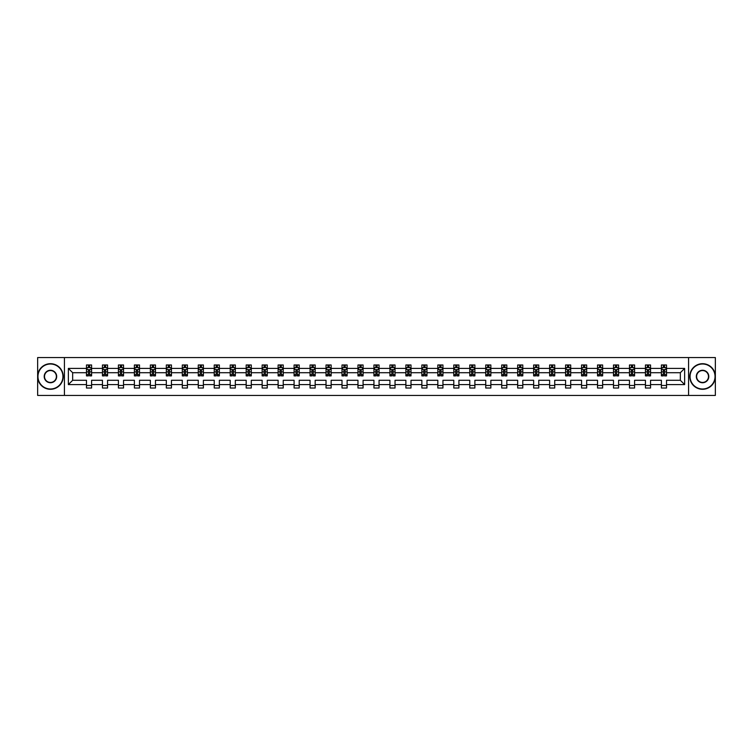 <?xml version="1.0" encoding="UTF-8"?>
<svg xmlns="http://www.w3.org/2000/svg" width="753" height="753" viewBox="0 0 753 753"><rect width="100%" height="100%" fill="white"/><g stroke="black" fill="none" stroke-linecap="round" stroke-linejoin="round"><path stroke-width="1.13" d="M688.581 357.562L37.65 357.562L37.65 395.438L715.35 395.438L715.35 357.562L688.581 357.562L688.581 395.438M666.518 384.585L666.518 380.284L680.336 380.284L684.637 384.585L666.518 384.585L666.518 388.021L661.398 388.021L661.398 384.585L650.545 384.585L650.545 388.021L645.434 388.021L645.434 384.585L634.581 384.585L634.581 388.021L629.461 388.021L629.461 384.585L618.608 384.585L618.608 388.021L613.488 388.021L613.488 384.585L602.635 384.585L602.635 388.021L597.524 388.021L597.524 384.585L586.672 384.585L586.672 388.021L581.551 388.021L581.551 384.585L570.699 384.585L570.699 388.021L565.578 388.021L565.578 384.585L554.726 384.585L554.726 388.021L549.615 388.021L549.615 384.585L538.762 384.585L538.762 388.021L533.642 388.021L533.642 384.585L522.789 384.585L522.789 388.021L517.669 388.021L517.669 384.585L506.816 384.585L506.816 388.021L501.705 388.021L501.705 384.585L490.852 384.585L490.852 388.021L485.732 388.021L485.732 384.585L474.879 384.585L474.879 388.021L469.759 388.021L469.759 384.585L458.906 384.585L458.906 388.021L453.786 388.021L453.786 384.585L442.943 384.585L442.943 388.021L437.822 388.021L437.822 384.585L426.97 384.585L426.97 388.021L421.849 388.021L421.849 384.585L410.997 384.585L410.997 388.021L405.876 388.021L405.876 384.585L395.033 384.585L395.033 388.021L389.913 388.021L389.913 384.585L379.06 384.585L379.06 388.021L373.94 388.021L373.94 384.585L363.087 384.585L363.087 388.021L357.967 388.021L357.967 384.585L347.124 384.585L347.124 388.021L342.003 388.021L342.003 384.585L331.151 384.585L331.151 388.021L326.03 388.021L326.03 384.585L315.178 384.585L315.178 388.021L310.057 388.021L310.057 384.585L299.214 384.585L299.214 388.021L294.094 388.021L294.094 384.585L283.241 384.585L283.241 388.021L278.121 388.021L278.121 384.585L267.268 384.585L267.268 388.021L262.148 388.021L262.148 384.585L251.295 384.585L251.295 388.021L246.184 388.021L246.184 384.585L235.331 384.585L235.331 388.021L230.211 388.021L230.211 384.585L219.358 384.585L219.358 388.021L214.238 388.021L214.238 384.585L203.385 384.585L203.385 388.021L198.274 388.021L198.274 384.585L187.422 384.585L187.422 388.021L182.301 388.021L182.301 384.585L171.449 384.585L171.449 388.021L166.328 388.021L166.328 384.585L155.476 384.585L155.476 388.021L150.365 388.021L150.365 384.585L139.512 384.585L139.512 388.021L134.392 388.021L134.392 384.585L123.539 384.585L123.539 388.021L118.419 388.021L118.419 384.585L107.566 384.585L107.566 388.021L102.455 388.021L102.455 384.585L91.602 384.585L91.602 388.021L86.482 388.021L86.482 384.585L68.363 384.585L68.363 368.415L86.482 368.415L86.482 364.979L91.602 364.979L91.602 368.415L102.455 368.415L102.455 364.979L107.566 364.979L107.566 368.415L118.419 368.415L118.419 364.979L123.539 364.979L123.539 368.415L134.392 368.415L134.392 364.979L139.512 364.979L139.512 368.415L150.365 368.415L150.365 364.979L155.476 364.979L155.476 368.415L166.328 368.415L166.328 364.979L171.449 364.979L171.449 368.415L182.301 368.415L182.301 364.979L187.422 364.979L187.422 368.415L198.274 368.415L198.274 364.979L203.385 364.979L203.385 368.415L214.238 368.415L214.238 364.979L219.358 364.979L219.358 368.415L230.211 368.415L230.211 364.979L235.331 364.979L235.331 368.415L246.184 368.415L246.184 364.979L251.295 364.979L251.295 368.415L262.148 368.415L262.148 364.979L267.268 364.979L267.268 368.415L278.121 368.415L278.121 364.979L283.241 364.979L283.241 368.415L294.094 368.415L294.094 364.979L299.214 364.979L299.214 368.415L310.057 368.415L310.057 364.979L315.178 364.979L315.178 368.415L326.03 368.415L326.03 364.979L331.151 364.979L331.151 368.415L342.003 368.415L342.003 364.979L347.124 364.979L347.124 368.415L357.967 368.415L357.967 364.979L363.087 364.979L363.087 368.415L373.94 368.415L373.94 364.979L379.06 364.979L379.06 368.415L389.913 368.415L389.913 364.979L395.033 364.979L395.033 368.415L405.876 368.415L405.876 364.979L410.997 364.979L410.997 368.415L421.849 368.415L421.849 364.979L426.97 364.979L426.97 368.415L437.822 368.415L437.822 364.979L442.943 364.979L442.943 368.415L453.786 368.415L453.786 364.979L458.906 364.979L458.906 368.415L469.759 368.415L469.759 364.979L474.879 364.979L474.879 368.415L485.732 368.415L485.732 364.979L490.852 364.979L490.852 368.415L501.705 368.415L501.705 364.979L506.816 364.979L506.816 368.415L517.669 368.415L517.669 364.979L522.789 364.979L522.789 368.415L533.642 368.415L533.642 364.979L538.762 364.979L538.762 368.415L549.615 368.415L549.615 364.979L554.726 364.979L554.726 368.415L565.578 368.415L565.578 364.979L570.699 364.979L570.699 368.415L581.551 368.415L581.551 364.979L586.672 364.979L586.672 368.415L597.524 368.415L597.524 364.979L602.635 364.979L602.635 368.415L613.488 368.415L613.488 364.979L618.608 364.979L618.608 368.415L629.461 368.415L629.461 364.979L634.581 364.979L634.581 368.415L645.434 368.415L645.434 364.979L650.545 364.979L650.545 368.415L661.398 368.415L661.398 364.979L666.518 364.979L666.518 368.415L684.637 368.415L684.637 384.585M64.419 395.438L64.419 357.562M661.398 368.415L661.398 372.716L650.545 372.716L650.545 368.415M650.545 384.585L650.545 380.284L661.398 380.284L661.398 384.585M645.434 368.415L645.434 372.716L634.581 372.716L634.581 368.415M634.581 384.585L634.581 380.284L645.434 380.284L645.434 384.585M629.461 368.415L629.461 372.716L618.608 372.716L618.608 368.415M618.608 384.585L618.608 380.284L629.461 380.284L629.461 384.585M613.488 368.415L613.488 372.716L602.635 372.716L602.635 368.415M602.635 384.585L602.635 380.284L613.488 380.284L613.488 384.585M597.524 368.415L597.524 372.716L586.672 372.716L586.672 368.415M586.672 384.585L586.672 380.284L597.524 380.284L597.524 384.585M581.551 368.415L581.551 372.716L570.699 372.716L570.699 368.415M570.699 384.585L570.699 380.284L581.551 380.284L581.551 384.585M565.578 368.415L565.578 372.716L554.726 372.716L554.726 368.415M554.726 384.585L554.726 380.284L565.578 380.284L565.578 384.585M549.615 368.415L549.615 372.716L538.762 372.716L538.762 368.415M538.762 384.585L538.762 380.284L549.615 380.284L549.615 384.585M533.642 368.415L533.642 372.716L522.789 372.716L522.789 368.415M522.789 384.585L522.789 380.284L533.642 380.284L533.642 384.585M517.669 368.415L517.669 372.716L506.816 372.716L506.816 368.415M506.816 384.585L506.816 380.284L517.669 380.284L517.669 384.585M501.705 368.415L501.705 372.716L490.852 372.716L490.852 368.415M490.852 384.585L490.852 380.284L501.705 380.284L501.705 384.585M485.732 368.415L485.732 372.716L474.879 372.716L474.879 368.415M474.879 384.585L474.879 380.284L485.732 380.284L485.732 384.585M469.759 368.415L469.759 372.716L458.906 372.716L458.906 368.415M458.906 384.585L458.906 380.284L469.759 380.284L469.759 384.585M453.786 368.415L453.786 372.716L442.943 372.716L442.943 368.415M442.943 384.585L442.943 380.284L453.786 380.284L453.786 384.585M437.822 368.415L437.822 372.716L426.97 372.716L426.97 368.415M426.97 384.585L426.97 380.284L437.822 380.284L437.822 384.585M421.849 368.415L421.849 372.716L410.997 372.716L410.997 368.415M410.997 384.585L410.997 380.284L421.849 380.284L421.849 384.585M405.876 368.415L405.876 372.716L395.033 372.716L395.033 368.415M395.033 384.585L395.033 380.284L405.876 380.284L405.876 384.585M389.913 368.415L389.913 372.716L379.06 372.716L379.06 368.415M379.06 384.585L379.06 380.284L389.913 380.284L389.913 384.585M373.94 368.415L373.94 372.716L363.087 372.716L363.087 368.415M363.087 384.585L363.087 380.284L373.94 380.284L373.94 384.585M357.967 368.415L357.967 372.716L347.124 372.716L347.124 368.415M347.124 384.585L347.124 380.284L357.967 380.284L357.967 384.585M342.003 368.415L342.003 372.716L331.151 372.716L331.151 368.415M331.151 384.585L331.151 380.284L342.003 380.284L342.003 384.585M326.03 368.415L326.03 372.716L315.178 372.716L315.178 368.415M315.178 384.585L315.178 380.284L326.03 380.284L326.03 384.585M310.057 368.415L310.057 372.716L299.214 372.716L299.214 368.415M299.214 384.585L299.214 380.284L310.057 380.284L310.057 384.585M294.094 368.415L294.094 372.716L283.241 372.716L283.241 368.415M283.241 384.585L283.241 380.284L294.094 380.284L294.094 384.585M278.121 368.415L278.121 372.716L267.268 372.716L267.268 368.415M267.268 384.585L267.268 380.284L278.121 380.284L278.121 384.585M262.148 368.415L262.148 372.716L251.295 372.716L251.295 368.415M251.295 384.585L251.295 380.284L262.148 380.284L262.148 384.585M246.184 368.415L246.184 372.716L235.331 372.716L235.331 368.415M235.331 384.585L235.331 380.284L246.184 380.284L246.184 384.585M230.211 368.415L230.211 372.716L219.358 372.716L219.358 368.415M219.358 384.585L219.358 380.284L230.211 380.284L230.211 384.585M214.238 368.415L214.238 372.716L203.385 372.716L203.385 368.415M203.385 384.585L203.385 380.284L214.238 380.284L214.238 384.585M198.274 368.415L198.274 372.716L187.422 372.716L187.422 368.415M187.422 384.585L187.422 380.284L198.274 380.284L198.274 384.585M182.301 368.415L182.301 372.716L171.449 372.716L171.449 368.415M171.449 384.585L171.449 380.284L182.301 380.284L182.301 384.585M166.328 368.415L166.328 372.716L155.476 372.716L155.476 368.415M155.476 384.585L155.476 380.284L166.328 380.284L166.328 384.585M150.365 368.415L150.365 372.716L139.512 372.716L139.512 368.415M139.512 384.585L139.512 380.284L150.365 380.284L150.365 384.585M134.392 368.415L134.392 372.716L123.539 372.716L123.539 368.415M123.539 384.585L123.539 380.284L134.392 380.284L134.392 384.585M118.419 368.415L118.419 372.716L107.566 372.716L107.566 368.415M107.566 384.585L107.566 380.284L118.419 380.284L118.419 384.585M102.455 368.415L102.455 372.716L91.602 372.716L91.602 368.415M91.602 384.585L91.602 380.284L102.455 380.284L102.455 384.585M86.482 368.415L86.482 372.716L72.665 372.716L72.665 380.284L86.482 380.284L86.482 384.585M68.363 368.415L72.665 372.716M680.336 380.284L680.336 372.716L666.518 372.716L666.518 368.415M663.346 367.539L664.57 367.539M647.373 367.539L648.606 367.539M631.409 367.539L632.633 367.539M615.436 367.539L616.66 367.539M599.463 367.539L600.696 367.539M583.5 367.539L584.723 367.539M567.527 367.539L568.75 367.539M551.554 367.539L552.787 367.539M535.59 367.539L536.814 367.539M519.617 367.539L520.841 367.539M503.644 367.539L504.877 367.539M487.671 367.539L488.904 367.539M471.707 367.539L472.931 367.539M455.734 367.539L456.967 367.539M439.761 367.539L440.994 367.539M423.798 367.539L425.021 367.539M407.825 367.539L409.058 367.539M391.852 367.539L393.085 367.539M375.888 367.539L377.112 367.539M359.915 367.539L361.148 367.539M343.942 367.539L345.175 367.539M327.979 367.539L329.202 367.539M312.006 367.539L313.239 367.539M296.033 367.539L297.266 367.539M280.069 367.539L281.293 367.539M264.096 367.539L265.329 367.539M248.123 367.539L249.356 367.539M232.159 367.539L233.383 367.539M216.186 367.539L217.41 367.539M200.213 367.539L201.446 367.539M184.25 367.539L185.473 367.539M168.277 367.539L169.5 367.539M152.304 367.539L153.537 367.539M136.34 367.539L137.564 367.539M120.367 367.539L121.591 367.539M104.394 367.539L105.627 367.539M88.43 367.539L89.654 367.539M86.482 385.461L91.602 385.461M102.455 385.461L107.566 385.461M118.419 385.461L123.539 385.461M134.392 385.461L139.512 385.461M150.365 385.461L155.476 385.461M166.328 385.461L171.449 385.461M182.301 385.461L187.422 385.461M198.274 385.461L203.385 385.461M214.238 385.461L219.358 385.461M230.211 385.461L235.331 385.461M246.184 385.461L251.295 385.461M262.148 385.461L267.268 385.461M278.121 385.461L283.241 385.461M294.094 385.461L299.214 385.461M310.057 385.461L315.178 385.461M326.03 385.461L331.151 385.461M342.003 385.461L347.124 385.461M357.967 385.461L363.087 385.461M373.94 385.461L379.06 385.461M389.913 385.461L395.033 385.461M405.876 385.461L410.997 385.461M421.849 385.461L426.97 385.461M437.822 385.461L442.943 385.461M453.786 385.461L458.906 385.461M469.759 385.461L474.879 385.461M485.732 385.461L490.852 385.461M501.705 385.461L506.816 385.461M517.669 385.461L522.789 385.461M533.642 385.461L538.762 385.461M549.615 385.461L554.726 385.461M565.578 385.461L570.699 385.461M581.551 385.461L586.672 385.461M597.524 385.461L602.635 385.461M613.488 385.461L618.608 385.461M629.461 385.461L634.581 385.461M645.434 385.461L650.545 385.461M661.398 385.461L666.518 385.461M72.665 380.284L68.363 384.585M684.637 368.415L680.336 372.716M89.654 366.316L88.43 366.316M87.442 367.718L86.482 367.718L86.482 364.979L88.43 364.979L86.482 364.979M86.482 374.599L86.482 375.888L88.43 375.888L88.43 374.599L86.482 374.599L86.482 372.716M91.602 372.716L91.602 375.888L89.654 375.888L89.654 370.41L88.43 370.41L88.43 374.599M90.633 367.718L91.602 367.718L91.602 364.979L89.654 364.979L91.602 364.979M91.602 369.638L90.576 367.596L87.508 367.596L86.482 369.638M88.43 367.596L88.43 364.979M89.654 364.979L89.654 367.596M50.451 364.01A12.49 12.49 0 0 0 37.961 376.5A12.49 12.49 0 0 0 50.451 388.99A12.49 12.49 0 0 0 62.932 376.5A12.49 12.49 0 0 0 50.451 364.01M50.451 389.301A12.801 12.801 0 0 1 37.65 376.5A12.801 12.801 0 0 1 50.451 363.699A12.801 12.801 0 0 1 63.243 376.5A12.801 12.801 0 0 1 50.451 389.301M50.451 370.26A6.24 6.24 0 0 1 56.691 376.5A6.24 6.24 0 0 1 50.451 382.74A6.24 6.24 0 0 1 44.201 376.5A6.24 6.24 0 0 1 50.451 370.26M50.451 382.439A5.939 5.939 0 0 0 56.381 376.5A5.939 5.939 0 0 0 50.451 370.561A5.939 5.939 0 0 0 44.512 376.5A5.939 5.939 0 0 0 50.451 382.439M702.549 364.01A12.49 12.49 0 0 0 690.068 376.5A12.49 12.49 0 0 0 702.549 388.99A12.49 12.49 0 0 0 715.039 376.5A12.49 12.49 0 0 0 702.549 364.01M702.549 389.301A12.801 12.801 0 0 1 689.757 376.5A12.801 12.801 0 0 1 702.549 363.699A12.801 12.801 0 0 1 715.35 376.5A12.801 12.801 0 0 1 702.549 389.301M702.549 370.26A6.24 6.24 0 0 1 708.799 376.5A6.24 6.24 0 0 1 702.549 382.74A6.24 6.24 0 0 1 696.309 376.5A6.24 6.24 0 0 1 702.549 370.26M702.549 382.439A5.939 5.939 0 0 0 708.488 376.5A5.939 5.939 0 0 0 702.549 370.561A5.939 5.939 0 0 0 696.619 376.5A5.939 5.939 0 0 0 702.549 382.439M105.627 366.316L104.394 366.316M103.415 367.718L102.455 367.718L102.455 364.979L104.394 364.979L102.455 364.979M102.455 374.599L102.455 375.888L104.394 375.888L104.394 374.599L102.455 374.599L102.455 372.716M107.566 372.716L107.566 375.888L105.627 375.888L105.627 370.41L104.394 370.41L104.394 374.599M106.606 367.718L107.566 367.718L107.566 364.979L105.627 364.979L107.566 364.979M107.566 369.638L106.55 367.596L103.472 367.596L102.455 369.638M104.394 367.596L104.394 364.979M105.627 364.979L105.627 367.596M121.591 366.316L120.367 366.316M119.388 367.718L118.419 367.718L118.419 364.979L120.367 364.979L118.419 364.979M118.419 374.599L118.419 375.888L120.367 375.888L120.367 374.599L118.419 374.599L118.419 372.716M123.539 372.716L123.539 375.888L121.591 375.888L121.591 370.41L120.367 370.41L120.367 374.599M122.579 367.718L123.539 367.718L123.539 364.979L121.591 364.979L123.539 364.979M123.539 369.638L122.513 367.596L119.445 367.596L118.419 369.638M120.367 367.596L120.367 364.979M121.591 364.979L121.591 367.596M137.564 366.316L136.34 366.316M135.352 367.718L134.392 367.718L134.392 364.979L136.34 364.979L134.392 364.979M134.392 374.599L134.392 375.888L136.34 375.888L136.34 374.599L134.392 374.599L134.392 372.716M139.512 372.716L139.512 375.888L137.564 375.888L137.564 370.41L136.34 370.41L136.34 374.599M138.552 367.718L139.512 367.718L139.512 364.979L137.564 364.979L139.512 364.979M139.512 369.638L138.486 367.596L135.418 367.596L134.392 369.638M136.34 367.596L136.34 364.979M137.564 364.979L137.564 367.596M153.537 366.316L152.304 366.316M151.325 367.718L150.365 367.718L150.365 364.979L152.304 364.979L150.365 364.979M150.365 374.599L150.365 375.888L152.304 375.888L152.304 374.599L150.365 374.599L150.365 372.716M155.476 372.716L155.476 375.888L153.537 375.888L153.537 370.41L152.304 370.41L152.304 374.599M154.516 367.718L155.476 367.718L155.476 364.979L153.537 364.979L155.476 364.979M155.476 369.638L154.459 367.596L151.381 367.596L150.365 369.638M152.304 367.596L152.304 364.979M153.537 364.979L153.537 367.596M169.5 366.316L168.277 366.316M167.298 367.718L166.328 367.718L166.328 364.979L168.277 364.979L166.328 364.979M166.328 374.599L166.328 375.888L168.277 375.888L168.277 374.599L166.328 374.599L166.328 372.716M171.449 372.716L171.449 375.888L169.5 375.888L169.5 370.41L168.277 370.41L168.277 374.599M170.489 367.718L171.449 367.718L171.449 364.979L169.5 364.979L171.449 364.979M171.449 369.638L170.423 367.596L167.354 367.596L166.328 369.638M168.277 367.596L168.277 364.979M169.5 364.979L169.5 367.596M185.473 366.316L184.25 366.316M183.261 367.718L182.301 367.718L182.301 364.979L184.25 364.979L182.301 364.979M182.301 374.599L182.301 375.888L184.25 375.888L184.25 374.599L182.301 374.599L182.301 372.716M187.422 372.716L187.422 375.888L185.473 375.888L185.473 370.41L184.25 370.41L184.25 374.599M186.462 367.718L187.422 367.718L187.422 364.979L185.473 364.979L187.422 364.979M187.422 369.638L186.396 367.596L183.327 367.596L182.301 369.638M184.25 367.596L184.25 364.979M185.473 364.979L185.473 367.596M201.446 366.316L200.213 366.316M199.234 367.718L198.274 367.718L198.274 364.979L200.213 364.979L198.274 364.979M198.274 374.599L198.274 375.888L200.213 375.888L200.213 374.599L198.274 374.599L198.274 372.716M203.385 372.716L203.385 375.888L201.446 375.888L201.446 370.41L200.213 370.41L200.213 374.599M202.425 367.718L203.385 367.718L203.385 364.979L201.446 364.979L203.385 364.979M203.385 369.638L202.369 367.596L199.291 367.596L198.274 369.638M200.213 367.596L200.213 364.979M201.446 364.979L201.446 367.596M217.41 366.316L216.186 366.316M215.207 367.718L214.238 367.718L214.238 364.979L216.186 364.979L214.238 364.979M214.238 374.599L214.238 375.888L216.186 375.888L216.186 374.599L214.238 374.599L214.238 372.716M219.358 372.716L219.358 375.888L217.41 375.888L217.41 370.41L216.186 370.41L216.186 374.599M218.398 367.718L219.358 367.718L219.358 364.979L217.41 364.979L219.358 364.979M219.358 369.638L218.332 367.596L215.264 367.596L214.238 369.638M216.186 367.596L216.186 364.979M217.41 364.979L217.41 367.596M233.383 366.316L232.159 366.316M231.171 367.718L230.211 367.718L230.211 364.979L232.159 364.979L230.211 364.979M230.211 374.599L230.211 375.888L232.159 375.888L232.159 374.599L230.211 374.599L230.211 372.716M235.331 372.716L235.331 375.888L233.383 375.888L233.383 370.41L232.159 370.41L232.159 374.599M234.371 367.718L235.331 367.718L235.331 364.979L233.383 364.979L235.331 364.979M235.331 369.638L234.305 367.596L231.237 367.596L230.211 369.638M232.159 367.596L232.159 364.979M233.383 364.979L233.383 367.596M249.356 366.316L248.123 366.316M247.144 367.718L246.184 367.718L246.184 364.979L248.123 364.979L246.184 364.979M246.184 374.599L246.184 375.888L248.123 375.888L248.123 374.599L246.184 374.599L246.184 372.716M251.295 372.716L251.295 375.888L249.356 375.888L249.356 370.41L248.123 370.41L248.123 374.599M250.335 367.718L251.295 367.718L251.295 364.979L249.356 364.979L251.295 364.979M251.295 369.638L250.278 367.596L247.2 367.596L246.184 369.638M248.123 367.596L248.123 364.979M249.356 364.979L249.356 367.596M265.329 366.316L264.096 366.316M263.117 367.718L262.148 367.718L262.148 364.979L264.096 364.979L262.148 364.979M262.148 374.599L262.148 375.888L264.096 375.888L264.096 374.599L262.148 374.599L262.148 372.716M267.268 372.716L267.268 375.888L265.329 375.888L265.329 370.41L264.096 370.41L264.096 374.599M266.308 367.718L267.268 367.718L267.268 364.979L265.329 364.979L267.268 364.979M267.268 369.638L266.242 367.596L263.174 367.596L262.148 369.638M264.096 367.596L264.096 364.979M265.329 364.979L265.329 367.596M281.293 366.316L280.069 366.316M279.081 367.718L278.121 367.718L278.121 364.979L280.069 364.979L278.121 364.979M278.121 374.599L278.121 375.888L280.069 375.888L280.069 374.599L278.121 374.599L278.121 372.716M283.241 372.716L283.241 375.888L281.293 375.888L281.293 370.41L280.069 370.41L280.069 374.599M282.281 367.718L283.241 367.718L283.241 364.979L281.293 364.979L283.241 364.979M283.241 369.638L282.215 367.596L279.147 367.596L278.121 369.638M280.069 367.596L280.069 364.979M281.293 364.979L281.293 367.596M297.266 366.316L296.033 366.316M295.054 367.718L294.094 367.718L294.094 364.979L296.033 364.979L294.094 364.979M294.094 374.599L294.094 375.888L296.033 375.888L296.033 374.599L294.094 374.599L294.094 372.716M299.214 372.716L299.214 375.888L297.266 375.888L297.266 370.41L296.033 370.41L296.033 374.599M298.244 367.718L299.214 367.718L299.214 364.979L297.266 364.979L299.214 364.979M299.214 369.638L298.188 367.596L295.11 367.596L294.094 369.638M296.033 367.596L296.033 364.979M297.266 364.979L297.266 367.596M313.239 366.316L312.006 366.316M311.027 367.718L310.057 367.718L310.057 364.979L312.006 364.979L310.057 364.979M310.057 374.599L310.057 375.888L312.006 375.888L312.006 374.599L310.057 374.599L310.057 372.716M315.178 372.716L315.178 375.888L313.239 375.888L313.239 370.41L312.006 370.41L312.006 374.599M314.217 367.718L315.178 367.718L315.178 364.979L313.239 364.979L315.178 364.979M315.178 369.638L314.152 367.596L311.083 367.596L310.057 369.638M312.006 367.596L312.006 364.979M313.239 364.979L313.239 367.596M329.202 366.316L327.979 366.316M326.99 367.718L326.03 367.718L326.03 364.979L327.979 364.979L326.03 364.979M326.03 374.599L326.03 375.888L327.979 375.888L327.979 374.599L326.03 374.599L326.03 372.716M331.151 372.716L331.151 375.888L329.202 375.888L329.202 370.41L327.979 370.41L327.979 374.599M330.191 367.718L331.151 367.718L331.151 364.979L329.202 364.979L331.151 364.979M331.151 369.638L330.125 367.596L327.056 367.596L326.03 369.638M327.979 367.596L327.979 364.979M329.202 364.979L329.202 367.596M345.175 366.316L343.942 366.316M342.963 367.718L342.003 367.718L342.003 364.979L343.942 364.979L342.003 364.979M342.003 374.599L342.003 375.888L343.942 375.888L343.942 374.599L342.003 374.599L342.003 372.716M347.124 372.716L347.124 375.888L345.175 375.888L345.175 370.41L343.942 370.41L343.942 374.599M346.154 367.718L347.124 367.718L347.124 364.979L345.175 364.979L347.124 364.979M347.124 369.638L346.098 367.596L343.029 367.596L342.003 369.638M343.942 367.596L343.942 364.979M345.175 364.979L345.175 367.596M361.148 366.316L359.915 366.316M358.936 367.718L357.967 367.718L357.967 364.979L359.915 364.979L357.967 364.979M357.967 374.599L357.967 375.888L359.915 375.888L359.915 374.599L357.967 374.599L357.967 372.716M363.087 372.716L363.087 375.888L361.148 375.888L361.148 370.41L359.915 370.41L359.915 374.599M362.127 367.718L363.087 367.718L363.087 364.979L361.148 364.979L363.087 364.979M363.087 369.638L362.061 367.596L358.993 367.596L357.967 369.638M359.915 367.596L359.915 364.979M361.148 364.979L361.148 367.596M377.112 366.316L375.888 366.316M374.9 367.718L373.94 367.718L373.94 364.979L375.888 364.979L373.94 364.979M373.94 374.599L373.94 375.888L375.888 375.888L375.888 374.599L373.94 374.599L373.94 372.716M379.06 372.716L379.06 375.888L377.112 375.888L377.112 370.41L375.888 370.41L375.888 374.599M378.1 367.718L379.06 367.718L379.06 364.979L377.112 364.979L379.06 364.979M379.06 369.638L378.034 367.596L374.966 367.596L373.94 369.638M375.888 367.596L375.888 364.979M377.112 364.979L377.112 367.596M393.085 366.316L391.852 366.316M390.873 367.718L389.913 367.718L389.913 364.979L391.852 364.979L389.913 364.979M389.913 374.599L389.913 375.888L391.852 375.888L391.852 374.599L389.913 374.599L389.913 372.716M395.033 372.716L395.033 375.888L393.085 375.888L393.085 370.41L391.852 370.41L391.852 374.599M394.064 367.718L395.033 367.718L395.033 364.979L393.085 364.979L395.033 364.979M395.033 369.638L394.007 367.596L390.939 367.596L389.913 369.638M391.852 367.596L391.852 364.979M393.085 364.979L393.085 367.596M409.058 366.316L407.825 366.316M406.846 367.718L405.876 367.718L405.876 364.979L407.825 364.979L405.876 364.979M405.876 374.599L405.876 375.888L407.825 375.888L407.825 374.599L405.876 374.599L405.876 372.716M410.997 372.716L410.997 375.888L409.058 375.888L409.058 370.41L407.825 370.41L407.825 374.599M410.037 367.718L410.997 367.718L410.997 364.979L409.058 364.979L410.997 364.979M410.997 369.638L409.971 367.596L406.902 367.596L405.876 369.638M407.825 367.596L407.825 364.979M409.058 364.979L409.058 367.596M425.021 366.316L423.798 366.316M422.81 367.718L421.849 367.718L421.849 364.979L423.798 364.979L421.849 364.979M421.849 374.599L421.849 375.888L423.798 375.888L423.798 374.599L421.849 374.599L421.849 372.716M426.97 372.716L426.97 375.888L425.021 375.888L425.021 370.41L423.798 370.41L423.798 374.599M426.01 367.718L426.97 367.718L426.97 364.979L425.021 364.979L426.97 364.979M426.97 369.638L425.944 367.596L422.875 367.596L421.849 369.638M423.798 367.596L423.798 364.979M425.021 364.979L425.021 367.596M440.994 366.316L439.761 366.316M438.783 367.718L437.822 367.718L437.822 364.979L439.761 364.979L437.822 364.979M437.822 374.599L437.822 375.888L439.761 375.888L439.761 374.599L437.822 374.599L437.822 372.716M442.943 372.716L442.943 375.888L440.994 375.888L440.994 370.41L439.761 370.41L439.761 374.599M441.973 367.718L442.943 367.718L442.943 364.979L440.994 364.979L442.943 364.979M442.943 369.638L441.917 367.596L438.848 367.596L437.822 369.638M439.761 367.596L439.761 364.979M440.994 364.979L440.994 367.596M456.967 366.316L455.734 366.316M454.756 367.718L453.786 367.718L453.786 364.979L455.734 364.979L453.786 364.979M453.786 374.599L453.786 375.888L455.734 375.888L455.734 374.599L453.786 374.599L453.786 372.716M458.906 372.716L458.906 375.888L456.967 375.888L456.967 370.41L455.734 370.41L455.734 374.599M457.946 367.718L458.906 367.718L458.906 364.979L456.967 364.979L458.906 364.979M458.906 369.638L457.89 367.596L454.812 367.596L453.786 369.638M455.734 367.596L455.734 364.979M456.967 364.979L456.967 367.596M472.931 366.316L471.707 366.316M470.719 367.718L469.759 367.718L469.759 364.979L471.707 364.979L469.759 364.979M469.759 374.599L469.759 375.888L471.707 375.888L471.707 374.599L469.759 374.599L469.759 372.716M474.879 372.716L474.879 375.888L472.931 375.888L472.931 370.41L471.707 370.41L471.707 374.599M473.919 367.718L474.879 367.718L474.879 364.979L472.931 364.979L474.879 364.979M474.879 369.638L473.853 367.596L470.785 367.596L469.759 369.638M471.707 367.596L471.707 364.979M472.931 364.979L472.931 367.596M488.904 366.316L487.671 366.316M486.692 367.718L485.732 367.718L485.732 364.979L487.671 364.979L485.732 364.979M485.732 374.599L485.732 375.888L487.671 375.888L487.671 374.599L485.732 374.599L485.732 372.716M490.852 372.716L490.852 375.888L488.904 375.888L488.904 370.41L487.671 370.41L487.671 374.599M489.883 367.718L490.852 367.718L490.852 364.979L488.904 364.979L490.852 364.979M490.852 369.638L489.827 367.596L486.758 367.596L485.732 369.638M487.671 367.596L487.671 364.979M488.904 364.979L488.904 367.596M504.877 366.316L503.644 366.316M502.665 367.718L501.705 367.718L501.705 364.979L503.644 364.979L501.705 364.979M501.705 374.599L501.705 375.888L503.644 375.888L503.644 374.599L501.705 374.599L501.705 372.716M506.816 372.716L506.816 375.888L504.877 375.888L504.877 370.41L503.644 370.41L503.644 374.599M505.856 367.718L506.816 367.718L506.816 364.979L504.877 364.979L506.816 364.979M506.816 369.638L505.8 367.596L502.722 367.596L501.705 369.638M503.644 367.596L503.644 364.979M504.877 364.979L504.877 367.596M520.841 366.316L519.617 366.316M518.629 367.718L517.669 367.718L517.669 364.979L519.617 364.979L517.669 364.979M517.669 374.599L517.669 375.888L519.617 375.888L519.617 374.599L517.669 374.599L517.669 372.716M522.789 372.716L522.789 375.888L520.841 375.888L520.841 370.41L519.617 370.41L519.617 374.599M521.829 367.718L522.789 367.718L522.789 364.979L520.841 364.979L522.789 364.979M522.789 369.638L521.763 367.596L518.695 367.596L517.669 369.638M519.617 367.596L519.617 364.979M520.841 364.979L520.841 367.596M536.814 366.316L535.59 366.316M534.602 367.718L533.642 367.718L533.642 364.979L535.59 364.979L533.642 364.979M533.642 374.599L533.642 375.888L535.59 375.888L535.59 374.599L533.642 374.599L533.642 372.716M538.762 372.716L538.762 375.888L536.814 375.888L536.814 370.41L535.59 370.41L535.59 374.599M537.793 367.718L538.762 367.718L538.762 364.979L536.814 364.979L538.762 364.979M538.762 369.638L537.736 367.596L534.668 367.596L533.642 369.638M535.59 367.596L535.59 364.979M536.814 364.979L536.814 367.596M552.787 366.316L551.554 366.316M550.575 367.718L549.615 367.718L549.615 364.979L551.554 364.979L549.615 364.979M549.615 374.599L549.615 375.888L551.554 375.888L551.554 374.599L549.615 374.599L549.615 372.716M554.726 372.716L554.726 375.888L552.787 375.888L552.787 370.41L551.554 370.41L551.554 374.599M553.766 367.718L554.726 367.718L554.726 364.979L552.787 364.979L554.726 364.979M554.726 369.638L553.709 367.596L550.631 367.596L549.615 369.638M551.554 367.596L551.554 364.979M552.787 364.979L552.787 367.596M568.75 366.316L567.527 366.316M566.538 367.718L565.578 367.718L565.578 364.979L567.527 364.979L565.578 364.979M565.578 374.599L565.578 375.888L567.527 375.888L567.527 374.599L565.578 374.599L565.578 372.716M570.699 372.716L570.699 375.888L568.75 375.888L568.75 370.41L567.527 370.41L567.527 374.599M569.739 367.718L570.699 367.718L570.699 364.979L568.75 364.979L570.699 364.979M570.699 369.638L569.673 367.596L566.604 367.596L565.578 369.638M567.527 367.596L567.527 364.979M568.75 364.979L568.75 367.596M584.723 366.316L583.5 366.316M582.511 367.718L581.551 367.718L581.551 364.979L583.5 364.979L581.551 364.979M581.551 374.599L581.551 375.888L583.5 375.888L583.5 374.599L581.551 374.599L581.551 372.716M586.672 372.716L586.672 375.888L584.723 375.888L584.723 370.41L583.5 370.41L583.5 374.599M585.702 367.718L586.672 367.718L586.672 364.979L584.723 364.979L586.672 364.979M586.672 369.638L585.646 367.596L582.577 367.596L581.551 369.638M583.5 367.596L583.5 364.979M584.723 364.979L584.723 367.596M600.696 366.316L599.463 366.316M598.484 367.718L597.524 367.718L597.524 364.979L599.463 364.979L597.524 364.979M597.524 374.599L597.524 375.888L599.463 375.888L599.463 374.599L597.524 374.599L597.524 372.716M602.635 372.716L602.635 375.888L600.696 375.888L600.696 370.41L599.463 370.41L599.463 374.599M601.675 367.718L602.635 367.718L602.635 364.979L600.696 364.979L602.635 364.979M602.635 369.638L601.619 367.596L598.541 367.596L597.524 369.638M599.463 367.596L599.463 364.979M600.696 364.979L600.696 367.596M616.66 366.316L615.436 366.316M614.448 367.718L613.488 367.718L613.488 364.979L615.436 364.979L613.488 364.979M613.488 374.599L613.488 375.888L615.436 375.888L615.436 374.599L613.488 374.599L613.488 372.716M618.608 372.716L618.608 375.888L616.66 375.888L616.66 370.41L615.436 370.41L615.436 374.599M617.648 367.718L618.608 367.718L618.608 364.979L616.66 364.979L618.608 364.979M618.608 369.638L617.582 367.596L614.514 367.596L613.488 369.638M615.436 367.596L615.436 364.979M616.66 364.979L616.66 367.596M632.633 366.316L631.409 366.316M630.421 367.718L629.461 367.718L629.461 364.979L631.409 364.979L629.461 364.979M629.461 374.599L629.461 375.888L631.409 375.888L631.409 374.599L629.461 374.599L629.461 372.716M634.581 372.716L634.581 375.888L632.633 375.888L632.633 370.41L631.409 370.41L631.409 374.599M633.612 367.718L634.581 367.718L634.581 364.979L632.633 364.979L634.581 364.979M634.581 369.638L633.555 367.596L630.487 367.596L629.461 369.638M631.409 367.596L631.409 364.979M632.633 364.979L632.633 367.596M648.606 366.316L647.373 366.316M646.394 367.718L645.434 367.718L645.434 364.979L647.373 364.979L645.434 364.979M645.434 374.599L645.434 375.888L647.373 375.888L647.373 374.599L645.434 374.599L645.434 372.716M650.545 372.716L650.545 375.888L648.606 375.888L648.606 370.41L647.373 370.41L647.373 374.599M649.585 367.718L650.545 367.718L650.545 364.979L648.606 364.979L650.545 364.979M650.545 369.638L649.528 367.596L646.451 367.596L645.434 369.638M647.373 367.596L647.373 364.979M648.606 364.979L648.606 367.596M664.57 366.316L663.346 366.316M662.367 367.718L661.398 367.718L661.398 364.979L663.346 364.979L661.398 364.979M661.398 374.599L661.398 375.888L663.346 375.888L663.346 374.599L661.398 374.599L661.398 372.716M666.518 372.716L666.518 375.888L664.57 375.888L664.57 370.41L663.346 370.41L663.346 374.599M665.558 367.718L666.518 367.718L666.518 364.979L664.57 364.979L666.518 364.979M666.518 369.638L665.492 367.596L662.424 367.596L661.398 369.638M663.346 367.596L663.346 364.979M664.57 364.979L664.57 367.596M91.574 369.591L86.51 369.591M91.602 374.599L89.654 374.599M88.43 371.86L86.482 371.86M91.602 371.86L89.654 371.86M89.654 366.965L88.43 366.965M107.547 369.591L102.474 369.591M107.566 374.599L105.627 374.599M104.394 371.86L102.455 371.86M107.566 371.86L105.627 371.86M105.627 366.965L104.394 366.965M123.511 369.591L118.447 369.591M123.539 374.599L121.591 374.599M120.367 371.86L118.419 371.86M123.539 371.86L121.591 371.86M121.591 366.965L120.367 366.965M139.484 369.591L134.42 369.591M139.512 374.599L137.564 374.599M136.34 371.86L134.392 371.86M139.512 371.86L137.564 371.86M137.564 366.965L136.34 366.965M155.457 369.591L150.384 369.591M155.476 374.599L153.537 374.599M152.304 371.86L150.365 371.86M155.476 371.86L153.537 371.86M153.537 366.965L152.304 366.965M171.42 369.591L166.357 369.591M171.449 374.599L169.5 374.599M168.277 371.86L166.328 371.86M171.449 371.86L169.5 371.86M169.5 366.965L168.277 366.965M187.393 369.591L182.33 369.591M187.422 374.599L185.473 374.599M184.25 371.86L182.301 371.86M187.422 371.86L185.473 371.86M185.473 366.965L184.25 366.965M203.366 369.591L198.293 369.591M203.385 374.599L201.446 374.599M200.213 371.86L198.274 371.86M203.385 371.86L201.446 371.86M201.446 366.965L200.213 366.965M219.33 369.591L214.266 369.591M219.358 374.599L217.41 374.599M216.186 371.86L214.238 371.86M219.358 371.86L217.41 371.86M217.41 366.965L216.186 366.965M235.303 369.591L230.239 369.591M235.331 374.599L233.383 374.599M232.159 371.86L230.211 371.86M235.331 371.86L233.383 371.86M233.383 366.965L232.159 366.965M251.276 369.591L246.203 369.591M251.295 374.599L249.356 374.599M248.123 371.86L246.184 371.86M251.295 371.86L249.356 371.86M249.356 366.965L248.123 366.965M267.24 369.591L262.176 369.591M267.268 374.599L265.329 374.599M264.096 371.86L262.148 371.86M267.268 371.86L265.329 371.86M265.329 366.965L264.096 366.965M283.213 369.591L278.149 369.591M283.241 374.599L281.293 374.599M280.069 371.86L278.121 371.86M283.241 371.86L281.293 371.86M281.293 366.965L280.069 366.965M299.186 369.591L294.112 369.591M299.214 374.599L297.266 374.599M296.033 371.86L294.094 371.86M299.214 371.86L297.266 371.86M297.266 366.965L296.033 366.965M315.149 369.591L310.085 369.591M315.178 374.599L313.239 374.599M312.006 371.86L310.057 371.86M315.178 371.86L313.239 371.86M313.239 366.965L312.006 366.965M331.122 369.591L326.058 369.591M331.151 374.599L329.202 374.599M327.979 371.86L326.03 371.86M331.151 371.86L329.202 371.86M329.202 366.965L327.979 366.965M347.095 369.591L342.022 369.591M347.124 374.599L345.175 374.599M343.942 371.86L342.003 371.86M347.124 371.86L345.175 371.86M345.175 366.965L343.942 366.965M363.068 369.591L357.995 369.591M363.087 374.599L361.148 374.599M359.915 371.86L357.967 371.86M363.087 371.86L361.148 371.86M361.148 366.965L359.915 366.965M379.032 369.591L373.968 369.591M379.06 374.599L377.112 374.599M375.888 371.86L373.94 371.86M379.06 371.86L377.112 371.86M377.112 366.965L375.888 366.965M395.005 369.591L389.932 369.591M395.033 374.599L393.085 374.599M391.852 371.86L389.913 371.86M395.033 371.86L393.085 371.86M393.085 366.965L391.852 366.965M410.978 369.591L405.905 369.591M410.997 374.599L409.058 374.599M407.825 371.86L405.876 371.86M410.997 371.86L409.058 371.86M409.058 366.965L407.825 366.965M426.942 369.591L421.878 369.591M426.97 374.599L425.021 374.599M423.798 371.86L421.849 371.86M426.97 371.86L425.021 371.86M425.021 366.965L423.798 366.965M442.915 369.591L437.851 369.591M442.943 374.599L440.994 374.599M439.761 371.86L437.822 371.86M442.943 371.86L440.994 371.86M440.994 366.965L439.761 366.965M458.888 369.591L453.814 369.591M458.906 374.599L456.967 374.599M455.734 371.86L453.786 371.86M458.906 371.86L456.967 371.86M456.967 366.965L455.734 366.965M474.851 369.591L469.787 369.591M474.879 374.599L472.931 374.599M471.707 371.86L469.759 371.86M474.879 371.86L472.931 371.86M472.931 366.965L471.707 366.965M490.824 369.591L485.76 369.591M490.852 374.599L488.904 374.599M487.671 371.86L485.732 371.86M490.852 371.86L488.904 371.86M488.904 366.965L487.671 366.965M506.797 369.591L501.724 369.591M506.816 374.599L504.877 374.599M503.644 371.86L501.705 371.86M506.816 371.86L504.877 371.86M504.877 366.965L503.644 366.965M522.761 369.591L517.697 369.591M522.789 374.599L520.841 374.599M519.617 371.86L517.669 371.86M522.789 371.86L520.841 371.86M520.841 366.965L519.617 366.965M538.734 369.591L533.67 369.591M538.762 374.599L536.814 374.599M535.59 371.86L533.642 371.86M538.762 371.86L536.814 371.86M536.814 366.965L535.59 366.965M554.707 369.591L549.634 369.591M554.726 374.599L552.787 374.599M551.554 371.86L549.615 371.86M554.726 371.86L552.787 371.86M552.787 366.965L551.554 366.965M570.67 369.591L565.607 369.591M570.699 374.599L568.75 374.599M567.527 371.86L565.578 371.86M570.699 371.86L568.75 371.86M568.75 366.965L567.527 366.965M586.643 369.591L581.58 369.591M586.672 374.599L584.723 374.599M583.5 371.86L581.551 371.86M586.672 371.86L584.723 371.86M584.723 366.965L583.5 366.965M602.616 369.591L597.543 369.591M602.635 374.599L600.696 374.599M599.463 371.86L597.524 371.86M602.635 371.86L600.696 371.86M600.696 366.965L599.463 366.965M618.58 369.591L613.516 369.591M618.608 374.599L616.66 374.599M615.436 371.86L613.488 371.86M618.608 371.86L616.66 371.86M616.66 366.965L615.436 366.965M634.553 369.591L629.489 369.591M634.581 374.599L632.633 374.599M631.409 371.86L629.461 371.86M634.581 371.86L632.633 371.86M632.633 366.965L631.409 366.965M650.526 369.591L645.453 369.591M650.545 374.599L648.606 374.599M647.373 371.86L645.434 371.86M650.545 371.86L648.606 371.86M648.606 366.965L647.373 366.965M666.49 369.591L661.426 369.591M666.518 374.599L664.57 374.599M663.346 371.86L661.398 371.86M666.518 371.86L664.57 371.86M664.57 366.965L663.346 366.965"/></g></svg>
